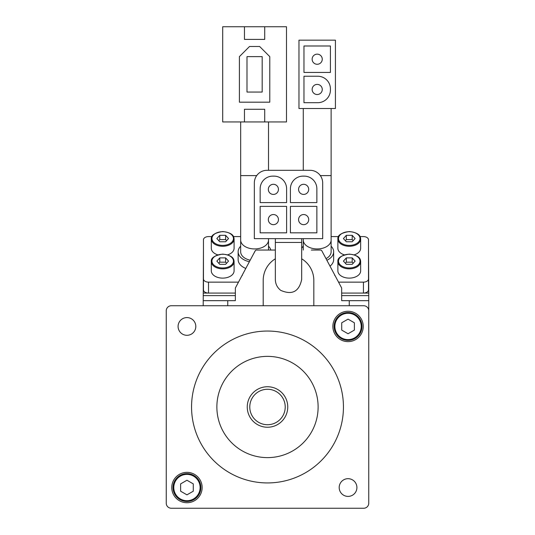 <?xml version="1.0" encoding="UTF-8"?>
<svg xmlns="http://www.w3.org/2000/svg" width="535" height="535" viewBox="0 0 535 535"><rect width="100%" height="100%" fill="white"/><g stroke="black" fill="none" stroke-linecap="round" stroke-linejoin="round"><path stroke-width="0.8" d="M316.86 206.376L290.411 206.376L290.411 232.832L316.86 232.832L316.86 206.376M286.613 206.376L260.157 206.376L260.157 232.832L286.613 232.832L286.613 206.376M266.992 170.304A12.659 12.659 0 0 0 254.339 182.963L254.339 238.657L322.685 238.657L322.685 182.963A12.659 12.659 0 0 0 310.026 170.304L266.992 170.304M260.157 188.788L260.157 202.584L286.613 202.584L286.613 188.788A12.659 12.659 0 0 0 273.953 176.129L272.817 176.129A12.659 12.659 0 0 0 260.157 188.788M290.411 188.788L290.411 202.584L316.86 202.584L316.86 188.788A12.659 12.659 0 0 0 304.208 176.129L303.064 176.129A12.659 12.659 0 0 0 290.411 188.788M349.261 305.739L349.261 300.677L341.671 300.677L341.671 288.017L321.849 250.848A1.518 1.518 0 0 0 320.505 250.046L311.296 250.046M256.512 250.046L275.344 250.046L256.512 250.046A1.518 1.518 0 0 0 255.175 250.848L235.353 288.017L235.353 300.677L227.756 300.677L227.756 305.739M255.175 250.848L253.068 254.794L255.442 250.494M363.693 305.739L171.307 305.739A5.062 5.062 0 0 0 166.245 310.802L166.245 503.188A5.062 5.062 0 0 0 171.307 508.25L363.693 508.25A5.062 5.062 0 0 0 368.755 503.188L368.755 310.802A5.062 5.062 0 0 0 363.693 305.739M286.486 26.75L222.694 26.75L222.694 121.933L286.486 121.933L286.486 26.75M368.501 248.4L368.755 293.08L363.439 293.08A5.062 3.223 0 0 0 368.501 289.856L368.501 250.741M368.755 446.564L368.755 300.677L349.261 300.677M339.19 487.545A8.861 8.861 0 0 1 352.478 479.868A8.861 8.861 0 0 1 352.478 495.216A8.861 8.861 0 0 1 339.19 487.545M178.088 326.444A8.861 8.861 0 0 1 191.383 318.773A8.861 8.861 0 0 1 191.383 334.114A8.861 8.861 0 0 1 178.088 326.444M171.762 487.545A15.187 15.187 0 0 1 194.546 474.391A15.187 15.187 0 0 1 194.546 500.693A15.187 15.187 0 0 1 171.762 487.545M332.864 326.444A15.187 15.187 0 0 1 355.641 313.289A15.187 15.187 0 0 1 355.641 339.598A15.187 15.187 0 0 1 332.864 326.444M203.454 248.4L203.2 305.739M203.454 250.741L203.454 289.856A5.062 3.223 0 0 0 208.516 293.08L203.2 293.08M211.92 236.584L208.516 236.584A5.062 3.223 0 0 0 203.454 239.807L203.454 278.922A5.062 3.223 0 0 0 208.516 282.146L208.516 293.08L235.353 293.08M341.671 293.08L363.439 293.08L363.439 282.146A5.062 3.223 0 0 0 368.501 278.922L368.501 289.856M368.755 293.08L368.755 295.614L341.671 295.614M235.353 295.614L203.2 295.614M227.756 300.677L203.2 300.677M368.755 295.614L368.755 310.802M191.557 406.995A75.943 75.943 0 0 1 305.472 341.223A75.943 75.943 0 0 1 305.472 472.759A75.943 75.943 0 0 1 191.557 406.995M216.869 406.995A50.631 50.631 0 0 1 292.812 363.151A50.631 50.631 0 0 1 292.812 450.838A50.631 50.631 0 0 1 216.869 406.995M334.128 326.444A13.923 13.923 0 0 1 355.013 314.386A13.923 13.923 0 0 1 355.013 338.501A13.923 13.923 0 0 1 334.128 326.444A13.923 13.923 0 0 1 355.013 314.386A13.923 13.923 0 0 1 355.013 338.501A13.923 13.923 0 0 1 334.128 326.444M354.377 322.792L348.051 319.134L341.718 322.792L341.718 330.095L348.051 333.753L354.377 330.095L354.377 322.792M173.026 487.545A13.923 13.923 0 0 1 193.911 475.488A13.923 13.923 0 0 1 193.911 499.603A13.923 13.923 0 0 1 173.026 487.545A13.923 13.923 0 0 1 193.911 475.488A13.923 13.923 0 0 1 193.911 499.603A13.923 13.923 0 0 1 173.026 487.545M193.282 483.887L186.949 480.236L180.623 483.887L180.623 491.197L186.949 494.848L193.282 491.197L193.282 483.887M249.778 406.995A17.722 17.722 0 0 1 276.361 391.647A17.722 17.722 0 0 1 276.361 422.342A17.722 17.722 0 0 1 249.778 406.995M247.25 406.995A20.25 20.25 0 0 1 277.625 389.453A20.25 20.25 0 0 1 277.625 424.529A20.25 20.25 0 0 1 247.25 406.995M203.454 278.922L203.454 289.856M208.516 282.146L238.483 282.146M338.541 282.146L363.439 282.146M368.501 278.922L368.501 239.807A5.062 3.223 0 0 0 363.439 236.584L360.042 236.584M338.488 236.584L331.125 236.584M240.67 236.584L233.467 236.584M330.015 266.156A16.451 10.479 0 0 0 333.653 259.589L333.653 251.784A16.451 10.479 180 0 1 326.865 260.257M249.377 261.715A16.451 10.479 180 0 1 238.135 251.784L238.135 259.589A16.451 10.479 0 0 0 245.792 268.443M227.616 254.841A11.389 7.256 0 0 0 234.083 248.3L234.083 239.031A11.389 7.256 180 0 1 222.694 246.281A11.389 7.256 180 0 1 211.305 239.031A11.389 7.256 180 0 1 216.448 232.966M228.94 232.966A11.389 7.256 180 0 1 234.083 239.031C233.842 237.841 234.577 232.899 222.694 231.548C214.609 232.859 210.81 235.353 211.305 239.031L211.305 248.3A11.389 7.256 0 0 0 217.772 254.841M228.94 255.529A11.389 7.256 180 0 1 234.083 261.595C233.842 260.405 234.577 255.469 222.694 254.112C214.609 255.429 210.81 257.923 211.305 261.595L211.305 270.87A11.389 7.256 0 0 0 222.694 278.12A11.389 7.256 0 0 0 234.083 270.87L234.083 261.595A11.389 7.256 180 0 1 222.694 268.851A11.389 7.256 180 0 1 211.305 261.595A11.389 7.256 180 0 1 216.448 255.529M354.19 254.841A11.389 7.256 0 0 0 360.657 248.3L360.657 239.031A11.389 7.256 180 0 1 349.261 246.281A11.389 7.256 180 0 1 337.873 239.031A11.389 7.256 180 0 1 343.022 232.966M355.507 232.966A11.389 7.256 180 0 1 360.657 239.031C360.409 237.841 361.145 232.899 349.261 231.548C341.183 232.859 337.384 235.353 337.873 239.031L337.873 248.3A11.389 7.256 0 0 0 344.339 254.841M355.507 255.529A11.389 7.256 180 0 1 360.657 261.595C360.409 260.405 361.145 255.469 349.261 254.112C341.183 255.429 337.384 257.923 337.873 261.595L337.873 270.87A11.389 7.256 0 0 0 349.261 278.12A11.389 7.256 0 0 0 360.657 270.87L360.657 261.595A11.389 7.256 180 0 1 349.261 268.851A11.389 7.256 180 0 1 337.873 261.595A11.389 7.256 180 0 1 343.022 255.529M352.19 257.883L355.113 261.107L352.19 264.33L346.339 264.33L343.416 261.107L346.339 257.883L352.19 257.883L352.19 262.177L346.339 262.177L346.339 257.883M355.113 238.543L352.19 235.32L346.339 235.32L343.416 238.543L346.339 241.766L352.19 241.766L355.113 238.543M225.616 257.883L228.539 261.107L225.616 264.33L219.771 264.33L216.849 261.107L219.771 257.883L225.616 257.883L225.616 262.177L219.771 262.177L219.771 257.883M228.539 238.543L225.616 235.32L219.771 235.32L216.849 238.543L219.771 241.766L225.616 241.766L228.539 238.543M353.167 240.69L352.19 239.613L352.19 235.32M352.19 239.613L346.339 239.613L346.339 235.32M346.339 239.613L345.363 240.69M226.593 240.69L225.616 239.613L225.616 235.32M225.616 239.613L219.771 239.613L219.771 235.32M219.771 239.613L218.795 240.69M226.593 263.253L225.616 262.177M219.771 262.177L218.795 263.253M353.167 263.253L352.19 262.177M346.339 262.177L345.363 263.253M250.193 260.191A13.923 8.868 180 0 1 240.67 251.784L240.67 175.6L256.7 175.6M268.51 246.2A16.451 10.479 180 0 1 270.817 250.046M238.135 251.784A16.451 10.479 180 0 1 240.67 246.2M264.718 121.933L264.718 109.274L244.462 109.274L244.462 121.933M264.718 26.75L264.718 39.409L244.462 39.409L244.462 26.75M239.399 102.185L269.78 102.185L269.78 56.623L259.656 46.498L249.524 46.498L239.399 56.623L239.399 102.185M246.996 92.06L262.183 92.06L262.183 56.623L246.996 56.623L246.996 92.06M303.278 250.046L303.278 240.068A13.923 8.868 180 0 0 317.201 248.935A13.923 8.868 180 0 0 331.125 240.068L331.125 251.784A13.923 8.868 180 0 1 326.009 258.646M331.125 246.2A16.451 10.479 180 0 1 333.653 251.784M301.673 248.314A16.451 10.479 180 0 1 303.278 246.2M298.971 108.511L335.425 108.511L335.425 40.165L298.971 40.165L298.971 108.511M317.763 76.237L303.967 76.237L303.967 102.693L317.763 102.693A12.659 12.659 0 0 0 330.423 90.034L330.423 88.897A12.659 12.659 0 0 0 317.763 76.237M330.423 72.439L330.423 45.99L303.967 45.99L303.967 72.439L330.423 72.439M317.201 64.274A5.062 5.062 0 0 0 321.582 56.683A5.062 5.062 0 0 0 312.814 56.683A5.062 5.062 0 0 0 317.201 64.274M322.264 89.465A5.062 5.062 0 0 0 314.667 85.078A5.062 5.062 0 0 0 314.667 93.846A5.062 5.062 0 0 0 322.264 89.465M313.824 305.739L313.824 280.42A25.312 25.312 0 0 0 301.673 258.8M275.344 258.8A25.312 25.312 0 0 0 263.2 280.42L263.2 305.739M301.673 242.449L275.344 242.449L275.344 279.551C275.458 284.005 277.257 287.616 280.748 290.378C292.09 295.28 299.058 291.675 301.666 279.551L301.673 238.657M278.454 219.604A5.062 5.062 0 0 0 270.857 215.217A5.062 5.062 0 0 0 270.857 223.984A5.062 5.062 0 0 0 278.454 219.604M308.702 219.604A5.062 5.062 0 0 0 301.105 215.217A5.062 5.062 0 0 0 301.105 223.984A5.062 5.062 0 0 0 308.702 219.604M278.447 189.357A5.062 5.062 0 0 0 270.85 184.976A5.062 5.062 0 0 0 270.85 193.744A5.062 5.062 0 0 0 278.447 189.357M308.695 189.357A5.062 5.062 0 0 0 301.105 184.976A5.062 5.062 0 0 0 301.105 193.744A5.062 5.062 0 0 0 308.695 189.357M320.325 175.6L331.125 175.6L331.125 108.511M334.883 326.444A13.161 13.161 0 0 1 354.631 315.041A13.161 13.161 0 0 1 354.631 337.846A13.161 13.161 0 0 1 334.883 326.444M173.788 487.545A13.161 13.161 0 0 1 193.53 476.143A13.161 13.161 0 0 1 193.53 498.941A13.161 13.161 0 0 1 173.788 487.545M349.261 254.259A10.76 6.848 180 0 1 358.584 264.537A10.76 6.848 180 0 1 339.946 264.537A10.76 6.848 180 0 1 349.261 254.259M349.261 231.695A10.76 6.848 180 0 1 358.584 241.967A10.76 6.848 180 0 1 339.946 241.967A10.76 6.848 180 0 1 349.261 231.695M222.694 254.259A10.76 6.848 180 0 1 232.009 264.537A10.76 6.848 180 0 1 213.378 264.537A10.76 6.848 180 0 1 222.694 254.259M222.694 231.695A10.76 6.848 180 0 1 232.009 241.967A10.76 6.848 180 0 1 213.378 241.967A10.76 6.848 180 0 1 222.694 231.695M268.51 250.046L268.51 240.068A13.923 8.868 180 0 1 254.593 248.935A13.923 8.868 180 0 1 240.67 240.068M334.709 275.358L335.258 275.993M241.766 275.993L242.315 275.358M303.278 170.304L303.278 108.511M240.67 175.6L240.67 121.933M268.51 170.304L268.51 121.933M268.51 240.068L268.51 238.657M331.125 240.068L331.125 175.6M303.278 240.068L303.278 238.657M275.344 242.449L275.344 238.657"/></g></svg>
